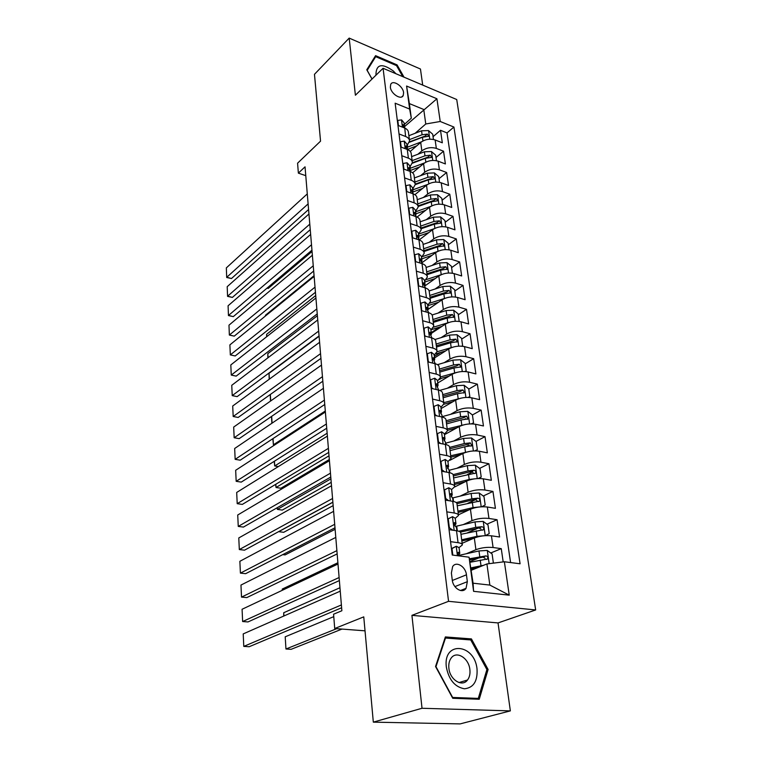 <?xml version="1.0" encoding="UTF-8"?>
<svg xmlns="http://www.w3.org/2000/svg" width="762" height="762" viewBox="0 0 762 762"><rect width="100%" height="100%" fill="white"/><g stroke="black" fill="none" stroke-linecap="round" stroke-linejoin="round"><path stroke-width="1.14" d="M390.363 87.182C390.887 93.802 401.222 100.441 403.231 95.507L403.593 92.669C403.041 86.087 392.763 79.429 390.716 84.401L390.363 87.182M422.7 85.087L420.453 69.018L349.187 38.1L314.468 74.314L320.545 141.151L297.58 163.192L298.371 173.136L305.772 175.66M535.667 609.952L456.724 99.527L383.076 68.275L448.551 601.323L535.667 609.952L498.034 622.925L411.928 615.353L422.024 708.269L510.359 710.889L498.034 622.925M510.359 710.889L460.115 723.9L373.323 722.138L363.76 616.868L334.718 628.526L365.036 630.831M422.024 708.269L373.323 722.138M503.187 561.908L501.263 548.64L490.757 552.983M479.003 557.851L470.154 561.508M462.143 543.306L474.326 538.01C479.755 535.962 485.461 535.238 491.423 535.81L499.577 536.991L497.062 519.722L486.975 524.189M478.184 528.076L467.477 532.819M458.419 514.807L470.43 509.226C475.783 507.092 481.413 506.349 487.328 507.006L495.414 508.33L492.957 491.433L483.251 496.005M475.764 499.539L467.801 503.282M454.685 486.956L466.611 481.07C471.888 478.841 477.46 478.088 483.318 478.831L491.338 480.289L488.937 463.744L479.584 468.411M472.535 471.935L467.506 474.45M450.009 460.238L462.877 453.523C468.078 451.19 473.593 450.437 479.403 451.256L487.347 452.838L485.003 436.655L475.983 441.408M469.135 445.008L466.439 446.437M444.446 434.683L459.219 426.549C464.353 424.139 469.802 423.377 475.564 424.263L483.451 425.968L481.146 410.118L472.43 414.957L467.744 411.347L459.962 411.766L442.122 416.671M465.677 418.7L464.468 419.367M441.074 408.575L455.638 400.145C460.705 397.65 466.096 396.878 471.802 397.84L479.631 399.659L477.374 384.143L468.782 389.134M437.769 382.991L452.133 374.294C457.133 371.713 462.467 370.942 468.125 371.961L475.888 373.904L473.678 358.692L465.201 363.845M441.379 378.333L439.474 379.495M434.531 357.94L448.704 348.967C453.638 346.31 458.905 345.529 464.525 346.615L472.221 348.663L470.059 333.766L461.696 339.071M440.646 352.425L434.33 356.435M431.349 333.375L445.332 324.155C450.209 321.431 455.428 320.64 460.991 321.793L468.63 323.936L466.515 309.343L458.267 314.782M439.664 327.069L431.254 332.623M428.187 309.343L442.036 299.837C446.846 297.047 452.009 296.256 457.533 297.456L465.115 299.704L463.039 285.398L454.895 290.979M438.483 302.238L428.187 309.296M424.672 286.074L438.807 276.015C443.56 273.158 448.666 272.358 454.142 273.615L461.667 275.958L459.629 261.928L451.59 267.643M422.062 262.671L435.645 252.651C440.331 249.736 445.389 248.926 450.818 250.241L458.286 252.67L456.286 238.925L448.351 244.754M419.271 239.868L432.54 229.753C437.169 226.771 442.17 225.962 447.561 227.324L454.962 229.838L453.009 216.351L445.179 222.314M417.09 217.056L429.492 207.293C434.064 204.254 439.026 203.444 444.36 204.854L451.714 207.455L449.79 194.224L442.065 200.292M414.89 194.691L426.501 185.261C431.025 182.166 435.931 181.356 441.227 182.813L448.523 185.49L446.637 172.507L439.007 178.689M412.604 172.822L423.577 163.649C428.034 160.506 432.902 159.687 438.16 161.192L445.399 163.944L443.541 151.209L436.007 157.486M399.031 133.95L405.594 136.493C408.089 137.522 409.413 139.008 409.565 140.97L407.06 145.542M401.784 155.705L408.394 158.182C410.909 159.182 412.242 160.639 412.385 162.554L409.842 167.049M404.584 177.889L411.251 180.289C413.785 181.261 415.119 182.69 415.261 184.566L412.68 188.976M407.441 200.501L414.166 202.844C416.719 203.787 418.062 205.178 418.195 207.016L415.566 211.331M410.356 223.58L417.138 225.847C419.71 226.762 421.062 228.114 421.186 229.905L418.519 234.125M413.337 247.126L420.167 249.307C422.758 250.193 424.12 251.508 424.234 253.26L421.519 257.385M416.366 271.158L423.262 273.253C425.872 274.11 427.244 275.377 427.349 277.082L424.596 281.102M419.471 295.685L426.415 297.694C429.054 298.513 430.425 299.742 430.53 301.4L427.72 305.314M422.634 320.726L429.635 322.65C432.302 323.431 433.673 324.612 433.768 326.212L430.911 330.013M425.863 346.291L432.93 348.12C435.607 348.863 436.997 350.006 437.083 351.549L434.178 355.235M429.168 372.408L436.293 374.142C438.998 374.847 440.388 375.942 440.465 377.428L437.502 380.981M432.54 399.088L439.722 400.726C442.446 401.383 443.846 402.431 443.922 403.85L440.903 407.279M435.988 426.358L443.227 427.882C445.98 428.501 447.389 429.492 447.446 430.844L444.379 434.14M439.503 454.228L446.818 455.638C449.59 456.209 450.999 457.143 451.056 458.438L447.932 461.582M443.103 482.717L450.485 484.013C453.276 484.537 454.695 485.413 454.743 486.632L451.552 489.623M446.789 511.854L454.228 513.017C457.048 513.493 458.476 514.312 458.505 515.455L455.257 518.293M334.718 628.526L333.575 614.21L341.871 610.743L305.038 166.821L298.371 173.136M467.344 581.682L466.449 574.805C465.658 566.499 456.162 560.794 452.638 566.585L451.39 573.034L452.257 579.977C453.009 588.34 462.524 594.055 466.039 588.331L467.344 581.682L454.914 586.597M411.309 118.196L409.642 109.071L395.145 103.194L452.247 555.022L469.068 557.193L473.078 583.197L489.852 585.083L486.918 563.947L504.368 561.756L520.084 563.785L453.923 127.044L440.226 121.491L425.767 123.987L423.748 109.48L409.375 103.594L411.309 118.196L404.336 124.435M409.642 109.071L406.584 86.039L436.921 98.765L440.226 121.491M504.368 561.756L509.235 595.151L473.593 591.331L469.068 557.193M417.852 154.276L421.843 150.876C426.272 147.704 431.111 146.885 436.34 148.409L443.541 151.209M410.251 151.428L420.7 142.437L421.843 150.876M420.605 175.66L424.739 172.241C429.225 169.126 434.102 168.307 439.379 169.793L446.637 172.507M423.405 197.463L427.692 194.024C432.235 190.948 437.159 190.138 442.474 191.576L449.79 194.224M426.244 219.694L430.701 216.218C435.302 213.208 440.274 212.398 445.637 213.789L453.009 216.351M429.13 242.354L433.768 238.858C438.426 235.906 443.455 235.096 448.856 236.439L456.286 238.925M432.064 265.462L436.902 261.938C441.608 259.042 446.694 258.242 452.142 259.537L459.629 261.928M435.035 289.036L440.093 285.483C444.865 282.654 449.999 281.854 455.486 283.093L463.039 285.398M438.055 313.087L443.351 309.505C448.18 306.743 453.371 305.953 458.905 307.134L466.515 309.343M441.112 337.633L446.675 334.023C451.571 331.318 456.809 330.537 462.391 331.661L470.059 333.766M444.208 362.683L450.066 359.035C455.028 356.406 460.324 355.635 465.953 356.692L473.678 358.692M447.332 388.249L453.523 384.572C458.553 382.029 463.906 381.248 469.592 382.248L477.374 384.143M450.494 414.366L457.057 410.642C462.153 408.175 467.563 407.413 473.297 408.337L481.146 410.118M453.685 441.036L460.677 437.274C465.839 434.892 471.307 434.13 477.088 434.988L485.003 436.655M456.886 468.287L464.363 464.468C469.592 462.182 475.126 461.429 480.955 462.21L488.937 463.744M460.086 496.138L468.125 492.262C473.44 490.061 479.031 489.318 484.918 490.023L492.957 491.433M463.277 524.599L471.983 520.665C477.364 518.56 483.022 517.827 488.956 518.455L497.062 519.722M450.552 541.658L458.057 542.696C460.905 543.115 462.344 543.868 462.363 544.935L459.057 547.602M466.43 553.707L475.917 549.697C481.374 547.697 487.099 546.973 493.09 547.516L501.263 548.64M510.597 562.566L447.018 132.902L440.512 130.292L433.064 136.674M420.7 142.437C425.11 139.246 429.92 138.427 435.14 139.97L442.322 142.799L440.512 130.292M449.037 529.657L456.514 530.743C459.353 531.19 460.781 531.962 460.81 533.067L462.315 544.582M458.457 515.074L456.99 503.853C456.952 502.672 455.533 501.834 452.723 501.339L445.303 500.12M454.685 486.223L453.257 475.278C453.209 474.031 451.79 473.126 449.008 472.583L441.655 471.249M450.999 458L449.599 447.332C449.551 446.008 448.142 445.056 445.37 444.456L438.093 443.008M447.389 430.397L446.027 419.976C445.96 418.595 444.56 417.586 441.817 416.947L434.597 415.376M443.855 403.374L442.532 393.211C442.455 391.763 441.055 390.696 438.341 390.02L431.178 388.353M440.398 376.923L439.103 367.008C439.026 365.503 437.636 364.388 434.94 363.665L427.834 361.893M437.017 351.034L435.75 341.347C435.664 339.785 434.273 338.623 431.606 337.871L424.567 335.994M433.702 325.679L432.464 316.22C432.368 314.611 430.997 313.401 428.339 312.601L421.357 310.639M430.454 300.847L429.254 291.608C429.139 289.941 427.777 288.693 425.148 287.865L418.224 285.807M427.282 276.511L426.101 267.491C425.987 265.776 424.625 264.481 422.015 263.623L415.147 261.48M424.158 252.67L423.015 243.859C422.891 242.097 421.529 240.763 418.948 239.868L412.137 237.649M421.11 229.305L419.986 220.694C419.852 218.885 418.509 217.513 415.938 216.589L409.184 214.293M418.119 206.397L417.014 197.987C416.881 196.129 415.538 194.729 412.994 193.767L406.289 191.405M415.176 183.937L414.099 175.708C413.966 173.822 412.623 172.383 410.099 171.393L403.46 168.964M412.299 161.915L411.251 153.867C411.099 151.933 409.775 150.466 407.27 149.457L400.679 146.952M409.48 140.313L408.451 132.445C408.299 130.473 406.975 128.978 404.489 127.94L397.945 125.368M471.354 570.243L486.918 563.947M411.928 615.353L448.551 601.323M349.187 38.1L355.397 95.231L383.076 68.275M404.612 126.54L436.921 98.765M415.138 133.283L425.767 123.987M447.018 132.902L453.923 127.044M473.078 583.197L473.593 591.331M489.852 585.083L509.235 595.151M406.584 86.039L409.375 103.594M488.099 669.484L471.43 638.908L445.37 636.937L435.54 666.502L452.742 698.287L479.241 699.259L488.099 669.484L486.804 669.874M404.022 77.162L397.088 64.903L375.58 55.655L366.779 69.771L371.999 79.058M468.83 639.794L471.43 638.908M396.402 65.561L397.088 64.903M341.386 604.952L243.783 646.395L249.174 646.728L341.624 607.771M451.437 548.621L456.333 546.24L459.067 547.697L459.762 553.136M340.243 591.169L243.211 633.908L243.783 646.395L243.211 633.908M456.333 546.24L451.999 548.602L452.818 555.098M458.343 555.355L459.8 553.364L458.572 552.269L457.829 552.612L459.153 555.917M451.999 548.602L451.466 548.84M492.566 563.232L493.347 562.785L492.1 553.945L487.185 550.412L478.984 550.945L458.467 555.488M336.718 628.679L285.96 649.005L285.207 636.803L333.766 616.639M483.622 565.28L471.04 567.852M285.207 636.803L285.96 649.005L291.084 649.329L341.995 629.079M478.403 567.395L471.183 568.938M470.287 562.232L487.585 558.965C488.175 557.432 487.651 556.403 486.013 555.879L469.468 558.775M469.735 559.86L483.089 557.089L485.042 558.26M446.38 667.274C448.894 679.856 454.914 687.029 464.429 688.781C473.507 687.819 477.707 681.228 477.031 669.007C474.536 643.233 442.693 640.766 446.38 667.274M448.894 668.312C449.894 679.818 462.22 687.467 467.506 680.009C469.563 677.275 470.345 673.77 469.868 669.484C468.782 658.044 456.505 650.424 451.19 658.035C449.228 660.711 448.456 664.131 448.894 668.312M470.745 639.937L486.899 669.56L478.298 698.402L452.628 697.449L435.978 666.683L445.494 638.032L470.745 639.937M475.688 699.135L478.298 698.402M444.941 638.232L445.494 638.032M395.878 73.704L393.344 70.999C381.8 62.77 375.999 64.189 375.923 75.238M373.732 58.617L375.695 56.664L396.535 65.618L402.755 76.629M372.047 79.01L367.179 70.352L375.695 56.664M339.119 577.529L242.64 621.535L247.983 621.935L339.366 580.577M447.694 519.036L452.533 516.665L455.257 518.255L455.943 523.551M337.995 564.023L242.078 609.267L242.64 621.535L242.078 609.267M452.533 516.665L448.237 518.884L449.361 527.733L452.799 530.2M454.676 525.77L455.971 523.799L454.752 522.608L454 522.932L455.209 526.132L456.428 527.314L456.876 530.8M448.237 518.884L447.713 519.132M448.828 527.971L449.361 527.733M336.88 550.65L241.516 597.113L246.812 597.589L337.156 553.917M445.132 498.729L445.656 498.472L444.56 489.823L448.828 487.747L451.533 489.452L452.199 494.614M335.785 537.42L240.963 585.064L241.516 597.113L240.963 585.064M445.656 498.472L448.675 500.672M451.075 496.814L452.237 494.881L451.018 493.605L450.247 493.919L452.676 498.31L453.076 501.396M444.56 489.823L444.036 490.08M334.699 524.313L240.411 573.129L245.659 573.672L334.985 527.79M441.512 470.125L442.027 469.859L440.96 461.401L445.198 459.467L447.894 461.286L448.542 466.315M333.623 511.34L239.868 561.299L240.411 573.129L239.868 561.299M442.027 469.859L444.646 471.792M447.551 468.468L448.58 466.592L447.361 465.239L446.58 465.534L449.008 469.954L449.361 472.65M440.96 461.401L440.446 461.667M332.556 498.491L239.325 549.564L244.526 550.174L332.861 502.168M437.979 442.151L438.493 441.874L437.445 433.597L441.646 431.797L444.322 433.721L444.96 438.617M331.499 485.775L238.782 537.943L239.325 549.564L238.782 537.943M438.493 441.874L440.693 443.522M444.103 440.722L444.998 438.912L443.779 437.483L442.998 437.769L445.427 442.208L445.722 444.532M437.445 433.597L436.931 433.883M485.432 535.648L489.214 533.571L487.994 524.932L483.127 521.379L475.012 521.884L455.705 526.361M283.931 615.972L283.731 612.724L339.957 587.731M484.375 535.734L476.983 536.334L461.686 539.791M473.678 538.286L461.839 540.953M460.972 534.305L483.527 529.704C484.08 528.218 483.556 527.218 481.955 526.704L475.755 527.361L458.772 531.247M460.372 532.114L479.079 527.971L480.965 529.057M283.712 616.067L283.731 612.724M481.746 506.778L485.175 504.996L483.975 496.538L479.155 492.976L471.126 493.462L452.609 497.948M282.35 590.274L282.273 589.055L337.89 562.747M479.546 506.949L473.059 507.597L457.943 511.178M469.182 509.807L458.105 512.426M457.248 505.806L479.555 501.082C480.079 499.643 479.555 498.672 477.984 498.158L471.859 498.815L456.248 502.568M456.981 503.701L473.297 499.786L475.155 499.491L476.983 500.491M282.273 589.055L282.245 590.321M478.165 478.526L481.213 477.031L480.041 468.754L475.269 465.182L467.325 465.639L449.056 470.278M474.84 478.812L469.211 479.479L454.285 483.175M464.887 481.927L454.457 484.508M453.6 477.926L475.669 473.078C476.164 471.688 475.64 470.735 474.107 470.23L468.039 470.878L453.114 474.631M453.342 475.974L469.478 471.926L471.307 471.621L473.078 472.545M474.678 450.894L477.345 449.666L476.202 441.569L471.468 437.979L463.601 438.417L445.551 443.189M470.24 451.295L450.704 455.771M282.731 554.631L285.112 554.907L335.118 529.314M460.753 454.628L450.885 457.181M450.037 450.637L464.744 446.799L471.859 445.684L470.306 442.893L464.306 443.551L449.609 447.399M449.799 448.818L467.544 444.351L470.306 442.893M477.345 449.666L474.974 450.885M330.46 473.173L238.258 526.418L243.421 527.085L330.775 477.041M434.521 414.785L435.026 414.499L433.997 406.394L438.169 404.717L440.836 406.756L441.455 411.528M329.422 460.705L237.725 514.998L238.258 526.418L237.725 514.998M435.026 414.499L436.836 415.862M440.712 413.566L441.493 411.832L440.284 410.327L439.493 410.594L441.912 415.052L442.17 417.024M433.997 406.394L433.502 406.689M465.753 424.377L447.199 428.949M332.87 502.263L278.749 531.676L283.683 532.314L333.146 505.625M456.771 427.901L447.399 430.416M471.287 423.853L473.554 422.872L472.43 414.947M446.542 423.91L461.077 419.967L468.135 418.862L466.582 416.138L460.648 416.785L446.132 420.748M446.322 422.243L463.858 417.643L466.582 416.138M473.554 422.872L471.745 423.863M328.393 448.351L237.211 503.672L242.335 504.406L328.736 452.399M431.14 388.001L431.625 387.696L430.625 379.771L434.769 378.219L437.426 380.352L438.026 385M327.384 436.112L236.687 492.452L237.211 503.672L236.687 492.452M431.625 387.696L433.054 388.782M437.388 386.972L438.064 385.324L436.855 383.743L436.064 383.991L438.683 390.106M430.625 379.771L430.139 380.076M467.982 397.393L469.84 396.64L468.744 388.877L464.096 385.267L456.39 385.677L439.712 390.42M461.401 398.059L443.77 402.679M330.927 478.831L277.378 509.397L282.273 510.092L331.222 482.356M452.914 401.726L443.875 404.251M443.122 397.754L457.486 393.706L464.487 392.592L462.934 389.934L457.067 390.592L442.712 394.649M442.922 396.211L460.258 391.497L462.934 389.934M277.273 507.692L277.378 509.397L277.073 507.806M469.84 396.64L468.497 397.412M326.374 423.996L236.172 481.317L241.259 482.108L326.727 428.225M427.825 361.779L428.311 361.464L427.33 353.711L431.435 352.273L434.083 354.501L434.664 359.026M325.384 411.994L235.668 470.287L236.172 481.317L235.668 470.287M428.311 361.464L429.349 362.274M434.111 360.94L434.711 359.369L433.502 357.721L432.702 357.959L435.283 363.76M427.33 353.711L426.844 354.016M464.763 371.504L466.211 370.951L465.134 363.341L460.524 359.731L452.895 360.112L437.464 364.665M457.152 372.304L440.407 376.952M329.013 455.828L276.035 487.499L280.892 488.252L329.327 459.505M449.18 376.085L440.084 378.714M439.769 372.123L453.971 367.979L460.915 366.884L459.372 364.274L453.561 364.931L439.379 369.084M439.588 370.713L456.724 365.893L459.372 364.274M275.834 484.232L276.035 487.499L275.634 484.356M466.211 370.951L465.249 371.532M324.393 400.107L235.163 459.343L240.201 460.191L324.755 404.498M424.691 336.032L424.101 328.184L428.177 326.86L430.806 329.184L431.378 333.604M323.421 388.334L234.667 448.494L235.163 459.343L234.667 448.494M425.063 335.785L425.72 336.309M430.901 335.461L431.425 333.947L430.216 332.242L429.416 332.461L431.94 337.966M424.101 328.184L423.615 328.508M461.61 346.148L462.648 345.786L461.591 338.338L457.029 334.708L449.475 335.08L434.892 339.528M453.019 347.101L437.074 351.758M327.146 433.226L274.711 465.963L278.34 466.573M445.551 350.958L436.007 353.816M436.493 347.024L450.533 342.786L457.41 341.69L455.876 339.138L450.123 339.795L436.102 344.043M436.321 345.729L453.266 340.805L455.876 339.138M274.415 461.2L274.711 465.963L274.215 461.324M462.648 345.786L462.01 346.186M322.45 376.666L234.163 437.74L239.173 438.645L322.831 381.219M421.719 310.744L420.929 303.19L424.977 301.971L427.596 304.381L428.158 308.696M321.488 365.112L233.677 427.082L234.163 437.74L233.677 427.082M427.739 310.505L428.206 309.058L426.996 307.276L426.196 307.486L428.682 312.706M458.524 321.335L459.162 321.126L458.124 313.82L453.6 310.201L446.122 310.544L432.092 314.963M448.999 322.431L433.616 327.146M325.298 411.013L273.415 444.789L274.587 444.998M442.027 326.336L431.53 329.594M433.273 322.421L447.161 318.097L453.981 317.011L452.447 314.515L446.751 315.173L432.892 319.507M433.121 321.25L449.875 316.23L452.447 314.515M273.034 438.569L273.415 444.789L272.834 438.702M320.545 353.663L233.191 416.5L238.154 417.452L320.935 358.369M418.748 285.969L417.833 278.711L421.853 277.597L424.463 280.083L425.005 284.293M319.602 342.319L232.705 406.013L233.191 416.5L232.705 406.013M424.644 286.055L425.053 284.664L423.843 282.826L423.043 283.016L425.482 287.969M455.505 297.028L454.724 289.808L450.237 286.179L442.836 286.502L429.149 290.941M445.084 298.285L430.035 303.076M438.588 302.209L427.768 305.705M430.13 298.313L443.846 293.903L450.618 292.827L449.094 290.389L443.455 291.036L429.749 295.456M429.987 297.256L446.551 292.141L449.094 290.389M271.663 416.338L272.082 423.129M271.882 423.262L271.472 416.471M318.668 331.089L232.229 395.621L237.153 396.621L319.068 335.937M415.671 261.652L414.795 254.718L418.69 253.727L421.376 256.27L421.91 260.375M317.744 319.954L231.753 385.305L232.229 395.621L231.753 385.305M421.605 262.099L421.957 260.756L420.757 258.87L419.948 259.042L422.348 263.728M452.38 273.206L451.399 266.262L446.951 262.623L439.617 262.938L426.101 267.452M441.265 274.653L426.358 279.559M435.245 278.549L424.71 282.054M427.034 274.682L440.607 270.196L447.313 269.129L445.799 266.729L440.226 267.386L426.672 271.882M426.911 273.729L443.293 268.529L445.799 266.729M270.32 394.497L270.72 400.936M270.52 401.079L270.243 394.554M316.83 308.915L231.277 375.075L236.163 376.123L317.24 313.915M412.661 237.82L411.823 231.21L415.785 230.295L418.367 232.934L418.881 236.944M315.925 297.99L230.81 364.931L231.277 375.075L230.81 364.931M418.614 238.63L418.929 237.334L417.728 235.391L416.919 235.544L419.281 239.982M449.075 249.812L448.132 243.173L443.722 239.544L436.464 239.84L423.081 244.421M269.377 379.133L269.024 373.351L319.097 336.28M437.617 251.479L422.529 256.575M431.978 255.356L421.719 258.87M424.015 251.517L437.436 246.955L444.084 245.888L442.579 243.545L437.055 244.192L423.653 248.764M423.901 250.669L440.103 245.374L442.579 243.545M269.186 379.276L269.024 373.351M445.827 226.885L444.932 220.542L440.56 216.903L433.359 217.189L420.129 221.837M268.062 357.711L267.814 353.673L317.392 315.744M434.169 228.714L418.519 234.153M428.787 232.61L418.776 236.134M421.043 228.79L434.321 224.161L440.912 223.104L439.417 220.809L433.949 221.456L420.691 226.095M420.948 228.048L436.978 222.675L439.417 220.809M267.872 357.854L267.814 353.673M442.646 204.397L441.789 198.339L437.455 194.701L430.33 194.967L417.233 199.692M266.767 336.652L266.624 334.308L315.716 295.542M430.854 206.369L415.633 211.798M425.672 210.302L415.89 213.827M418.138 206.512L431.263 201.806L437.807 200.768L436.312 198.511L430.901 199.158L417.786 203.864M418.043 205.864L433.902 200.416L436.312 198.511M266.624 334.308L266.614 336.775M315.02 287.15L230.343 354.873L235.201 355.968L315.449 292.284M409.699 214.474L408.908 208.169L412.833 207.35L415.404 210.055L415.909 213.97M314.135 276.416L229.886 344.891L230.343 354.873L229.886 344.891M415.681 215.617L415.966 214.37L414.766 212.379L413.957 212.512L416.262 216.703M235.201 355.968L230.267 354.873M313.249 265.776L229.429 334.994L234.239 336.137L313.687 271.043M406.803 191.586L406.041 185.576L409.946 184.842L412.499 187.623L412.994 191.443M312.372 255.232L228.981 325.174L229.352 335.061L228.981 325.174M412.804 193.062L413.052 191.853L411.851 189.814L411.042 189.929L413.271 193.872M234.239 336.137L229.352 335.061M311.506 244.783L228.524 315.439L233.305 316.621L311.953 250.174M403.965 169.145L403.241 163.43L407.118 162.782L409.661 165.63L410.137 169.355M310.648 234.429L228.086 305.772L228.457 315.563L228.086 305.772M409.975 170.936L410.194 169.774L409.003 167.678L408.194 167.792L410.308 171.479M233.305 316.621L228.457 315.563M439.522 182.337L438.702 176.555L434.407 172.917L427.349 173.174L414.395 177.956M265.5 315.944L265.452 315.239L314.068 275.682M427.653 184.452L412.794 189.871M422.624 188.414L413.052 191.957M415.261 184.652L428.263 179.88L434.75 178.851L433.273 176.632L427.911 177.279L414.928 182.051M415.214 184.09L430.892 178.575L433.273 176.632M265.452 315.239L265.452 315.982M309.791 224.161L227.638 296.189L232.381 297.418L310.248 229.667M401.174 147.142L400.488 141.703L404.336 141.132L406.87 144.047L407.337 147.685M308.953 213.979L227.2 286.683L227.571 296.38L227.2 286.683M407.203 149.247L407.394 148.114L406.203 145.98L405.394 146.066L407.365 149.495L416.728 145.856M232.381 297.418L227.571 296.38M436.464 160.706L435.683 155.181L431.416 151.543L424.424 151.781L411.613 156.629M424.539 162.925L410.013 168.364M419.643 166.935L410.099 170.564M412.347 163.239L425.329 158.372L431.759 157.353L430.292 155.172L424.977 155.819L412.137 160.649M412.385 162.744L427.939 157.143L430.292 155.172M308.115 203.892L226.771 277.254L231.477 278.521L308.581 209.521M398.45 125.568L397.793 120.386L401.612 119.901L404.127 122.873L404.593 126.425M307.286 193.9L226.333 267.891L226.705 277.501L226.333 267.891M405.594 136.493L404.651 126.863L403.46 124.692L402.65 124.758L404.451 127.93M231.477 278.521L226.705 277.501M433.464 139.475L432.711 134.207L428.492 130.569L421.557 130.797L408.88 135.703M421.51 141.808L407.279 147.247M267.062 288.103L268.243 288.417L312.058 251.47M409.404 142.265L422.443 137.265L428.815 136.255L427.358 134.112L422.1 134.76L409.394 139.646M409.508 141.837L425.034 136.122L427.358 134.112M266.957 288.188L268.243 288.417M423.577 163.649L424.739 172.241M426.501 185.261L427.692 194.024M429.492 207.293L430.701 216.218M432.54 229.753L433.768 238.858M435.645 252.651L436.902 261.938M438.807 276.015L440.093 285.483M442.036 299.837L443.351 309.505M445.332 324.155L446.675 334.023M448.704 348.967L450.066 359.035M452.133 374.294L453.523 384.572M455.638 400.145L457.057 410.642M459.219 426.549L460.677 437.274M462.877 453.523L464.363 464.468M466.611 481.07L468.125 492.262M470.43 509.226L471.983 520.665M474.326 538.01L475.917 549.697M491.423 535.81L493.09 547.516M435.14 139.97L436.34 148.409M438.16 161.192L439.379 169.793M441.227 182.813L442.474 191.576M444.36 204.854L445.637 213.789M447.561 227.324L448.856 236.439M450.818 250.241L452.142 259.537M454.142 273.615L455.486 283.093M457.533 297.456L458.905 307.134M460.991 321.793L462.391 331.661M464.525 346.615L465.953 356.692M468.125 371.961L469.592 382.248M471.802 397.84L473.297 408.337M475.564 424.263L477.088 434.988M479.403 451.256L480.955 462.21M483.318 478.831L484.918 490.023M487.328 507.006L488.956 518.455M456.514 530.743L458.057 542.696M452.723 501.339L454.228 513.017M449.008 472.583L450.485 484.013M445.37 444.456L446.818 455.638M441.817 416.947L443.227 427.882M438.341 390.02L439.722 400.726M434.94 363.665L436.293 374.142M431.606 337.871L432.93 348.12M428.339 312.601L429.635 322.65M425.148 287.865L426.415 297.694M422.015 263.623L423.262 273.253M418.948 239.868L420.167 249.307M415.938 216.589L417.138 225.847M412.994 193.767L414.166 202.844M410.099 171.393L411.251 180.289M407.27 149.457L408.394 158.182M452.333 580.482L466.449 574.805M456.228 546.297L457.429 555.698M457.838 552.583L458.572 552.269M489.147 563.661L487.309 550.497M460.6 556.108L460.458 555.022M479.746 556.536L478.984 550.945M481.003 565.718L480.231 560.08M483.089 557.089L486.013 555.879M452.428 516.722L454.181 530.4M453.981 522.97L454.752 522.608M448.723 487.804L450.409 500.958M450.199 494.005L451.018 493.605M445.094 459.515L446.713 472.164M446.513 465.677L447.361 465.239M441.541 431.844L443.103 444.008M442.913 437.959L443.779 437.483M485.232 535.667L483.251 521.465M457.333 530.876L456.714 526.123M475.755 527.361L475.012 521.884M476.983 536.334L476.231 530.828M479.079 527.971L481.955 526.704M481.193 506.806L479.279 493.062M453.523 501.491L453.057 497.843M471.859 498.815L471.126 493.462M473.059 507.597L472.316 502.206M475.155 499.491L477.984 498.158M477.25 478.574L475.383 465.268M449.809 472.754L449.475 470.164M468.039 470.878L467.325 465.639M469.211 479.479L468.487 474.202M471.307 471.621L474.107 470.23M473.383 450.952L471.583 438.064M446.17 444.646L445.96 443.074M464.306 443.551L463.601 438.417M465.449 451.961L464.744 446.799M438.064 404.765L439.569 416.462M439.388 410.832L440.284 410.327M469.602 423.91L467.858 411.432M442.608 417.138L442.532 416.557M460.648 416.785L459.962 411.766M461.772 425.025L461.077 419.967M434.664 378.257L436.102 389.496M435.95 384.286L436.855 383.743M465.906 397.44L464.21 385.362M457.067 390.592L456.39 385.677M458.162 398.65L457.486 393.706M431.33 352.301L432.721 363.112M432.587 358.302L433.502 357.721M462.277 371.513L460.639 359.816M453.561 364.931L452.895 360.112M454.638 372.828L453.971 367.979M428.073 326.888L429.406 337.29M429.301 332.842L430.216 332.242M458.724 346.129L457.143 334.804M450.123 339.795L449.475 335.08M451.18 347.529L450.533 342.786M424.882 302.009L426.158 311.991M426.082 307.915L426.996 307.276M455.247 321.259L453.714 310.286M446.751 315.173L446.122 310.544M447.789 322.755L447.161 318.097M421.757 277.625L422.986 287.217M422.929 283.483L423.843 282.826M451.837 296.894L450.352 286.264M443.455 291.036L442.836 286.502M444.475 298.466L443.846 293.903M418.69 253.727L419.872 262.957M419.843 259.547L420.757 258.87M448.504 273.015L447.065 262.719M440.226 267.386L439.617 262.938M441.217 274.663L440.607 270.196M415.681 230.315L416.824 239.173M416.824 236.087L417.728 235.391M445.227 249.603L443.836 239.63M437.055 244.192L436.464 239.84M438.026 251.279L437.436 246.955M442.017 226.657L440.665 216.989M433.949 221.456L433.359 217.189M434.892 228.352L434.321 224.161M438.874 204.149L437.559 194.786M416.004 211.665L415.919 211.045M430.901 199.158L430.33 194.967M431.816 205.864L431.263 201.806M412.737 207.369L413.833 215.875M413.861 213.093L414.766 212.379M409.851 184.861L410.899 193.034M410.966 190.538L411.851 189.814M407.022 162.792L408.022 170.64M408.127 168.421L409.003 167.678M435.788 182.08L434.511 173.003M413.166 189.738L413.023 188.69M427.911 177.279L427.349 173.174M428.806 183.813L428.263 179.88M404.241 141.151L405.213 148.676M405.336 146.733L406.203 145.98M432.759 160.42L431.53 151.638M410.375 168.221L410.185 166.754M424.977 155.819L424.424 151.781M425.844 162.173L425.329 158.372M401.517 119.92L402.45 127.14M402.612 125.454L403.46 124.692M429.787 139.179L428.596 130.664M407.641 147.114L407.403 145.247M422.1 134.76L421.557 130.797M422.939 140.941L422.443 137.265M401.679 96.945L403.231 95.507M460.438 590.512L466.039 588.331M486.451 559.422L487.585 558.965M458.981 682.562L467.506 680.009M482.47 530.171L483.527 529.704M478.565 501.548L479.555 501.082M474.736 473.545L475.669 473.078M470.992 446.132L471.859 445.684M467.325 419.31L468.135 418.862M463.734 393.03L464.487 392.592M460.21 367.303L460.915 366.884M456.752 342.109L457.41 341.69M453.371 317.411L453.981 317.011M450.047 293.218L450.618 292.827M446.789 269.5L447.313 269.129M443.589 246.259L444.084 245.888"/></g></svg>
